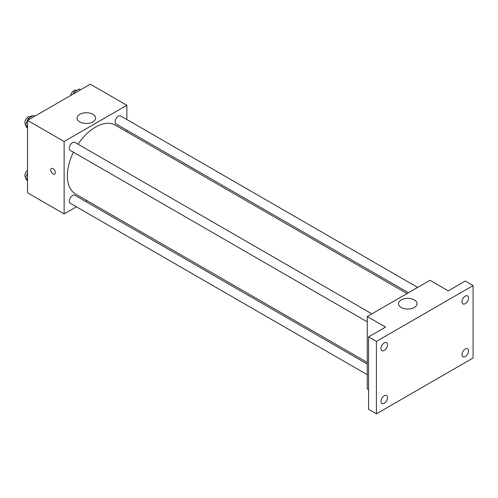 <?xml version="1.0" encoding="UTF-8"?>
<svg xmlns="http://www.w3.org/2000/svg" width="498" height="498" viewBox="0 0 498 498"><rect width="100%" height="100%" fill="white"/><g stroke="black" fill="none" stroke-linecap="round" stroke-linejoin="round"><path stroke-width="0.75" d="M25.579 124.537A6.468 3.735 120 0 0 25.603 125.035M25.678 125.552A6.468 3.735 120 0 0 26.917 127.488L27.122 127.606M32.463 115.997A6.468 3.735 120 0 0 30.16 116.6M76.437 206.813L64.124 213.922L27.539 192.801L27.539 120.379L90.256 84.168L126.841 105.29L126.841 119.508M87.075 200.669L85.681 201.478M73.424 152.207A39.765 22.958 120 0 0 67.367 175.838A39.765 22.958 120 0 0 75.603 194.046L367.263 362.432M407.028 293.559L115.368 125.166A39.765 22.958 120 0 0 78.043 144.202M126.841 130.177L126.841 131.796M64.124 213.922L64.124 141.5L126.841 105.29M417.666 287.414L120.684 115.953A4.619 2.664 120 0 0 117.123 117.192A4.619 2.664 120 0 0 115.113 121.842A4.619 2.664 120 0 0 116.065 123.958L408.428 292.749M367.263 364.05L74.899 195.253A4.619 2.664 120 0 0 71.345 196.492A4.619 2.664 120 0 0 69.328 201.142A4.619 2.664 120 0 0 70.28 203.259L367.263 374.72M367.263 321.851L70.28 150.39A4.619 2.664 -60 0 1 70.28 145.055A4.619 2.664 -60 0 1 74.899 142.391L371.882 313.852M64.124 141.5L27.539 120.379M79.786 121.898A9.269 5.354 180 0 1 77.072 118.113A9.269 5.354 180 0 1 86.341 112.766A9.269 5.354 180 0 1 95.61 118.113A9.269 5.354 180 0 1 89.883 123.062A9.269 5.354 180 0 1 79.786 121.898M55.309 172.619A3.231 1.868 60 0 1 54.637 174.101A3.231 1.868 60 0 1 51.4 172.233A3.231 1.868 60 0 1 51.4 168.498A3.231 1.868 60 0 1 53.896 169.364A3.231 1.868 60 0 1 55.309 172.619M54.637 174.101A3.231 1.868 60 0 1 51.406 172.233A3.231 1.868 60 0 1 51.406 168.498M368.57 389.691L367.263 388.938L367.263 316.516L429.979 280.306L448.275 290.869L465.263 281.059L473.1 285.584L473.1 358.006L376.407 413.832L368.57 409.306L368.57 336.885L385.558 327.08L367.263 316.516M376.407 413.832L376.407 341.41L368.57 336.885M376.407 341.41L473.1 285.584M401.214 307.478A9.269 5.354 180 0 1 398.5 303.693A9.269 5.354 180 0 1 407.769 298.339A9.269 5.354 180 0 1 417.038 303.693A9.269 5.354 180 0 1 411.317 308.636A9.269 5.354 180 0 1 401.214 307.478M465.263 303.662A4.619 2.664 -60 0 1 462.953 303.892A4.619 2.664 -60 0 1 462.244 300.188A4.619 2.664 -60 0 1 465.263 296.117A4.619 2.664 -60 0 1 467.572 295.887A4.619 2.664 -60 0 1 468.276 299.591A4.619 2.664 -60 0 1 465.263 303.662M384.251 350.43A4.619 2.664 -60 0 1 381.941 350.66A4.619 2.664 -60 0 1 381.231 346.963A4.619 2.664 -60 0 1 384.251 342.892A4.619 2.664 -60 0 1 386.56 342.661A4.619 2.664 -60 0 1 387.27 346.365A4.619 2.664 -60 0 1 384.251 350.43M384.251 403.299A4.619 2.664 -60 0 1 381.941 403.529A4.619 2.664 -60 0 1 381.231 399.826A4.619 2.664 -60 0 1 384.251 395.754A4.619 2.664 -60 0 1 386.56 395.53A4.619 2.664 -60 0 1 387.27 399.228A4.619 2.664 -60 0 1 384.251 403.299M465.263 356.531A4.619 2.664 -60 0 1 462.953 356.761A4.619 2.664 -60 0 1 462.244 353.057A4.619 2.664 -60 0 1 465.263 348.986A4.619 2.664 -60 0 1 467.572 348.756A4.619 2.664 -60 0 1 468.276 352.46A4.619 2.664 -60 0 1 465.263 356.531M27.539 128.204L25.498 125.297L28.137 118.493L33.422 115.443L34.754 116.215M27.539 126.473L25.498 125.297M29.469 119.265L28.137 118.493M30.826 116.943L30.478 116.737A4.619 2.664 120 0 0 26.917 117.976A4.619 2.664 120 0 0 24.9 122.626A4.619 2.664 120 0 0 25.74 124.668M73.156 94.041L73.922 92.062L79.207 89.011L80.539 89.783M75.254 92.827L73.922 92.062M76.611 90.512L76.262 90.306A4.619 2.664 120 0 0 73.001 91.252A4.619 2.664 120 0 0 70.747 95.435M27.539 181.067L25.498 178.166L27.539 172.906M27.539 179.342L25.498 178.166M27.539 170.266A4.619 2.664 120 0 0 24.9 175.495A4.619 2.664 120 0 0 25.74 177.537"/></g></svg>
